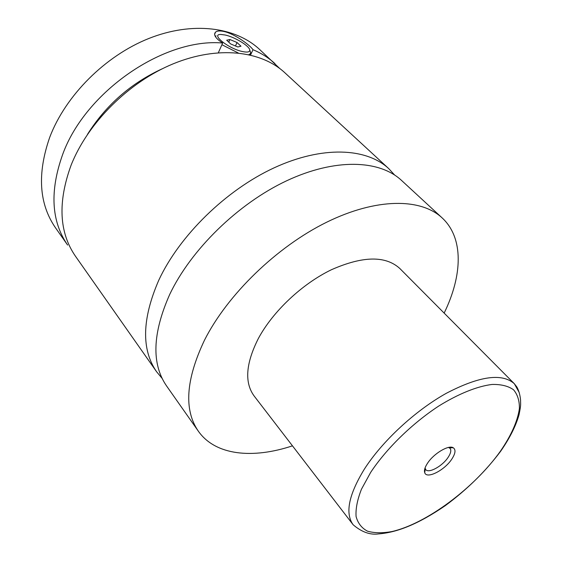 <?xml version="1.0" encoding="UTF-8"?>
<svg xmlns="http://www.w3.org/2000/svg" width="562" height="562" viewBox="0 0 562 562"><rect width="100%" height="100%" fill="white"/><g stroke="black" fill="none" stroke-linecap="round" stroke-linejoin="round"><path stroke-width="0.84" d="M292.465 445.842C252.745 459.063 215.436 455.529 198.358 431.202L166.57 385.946C151.396 363.944 152.421 333.47 169.668 294.523C190.89 249.697 238.007 203.62 286.557 180.823C335.177 157.999 379.476 159.819 401.479 180.374L442.118 217.88C463.959 238.035 462.519 275.485 444.149 313.097M162.165 378.451L156.58 371.721C141.245 349.487 141.975 318.991 158.765 280.234C179.461 235.654 225.889 190.146 274.024 167.876C322.223 145.572 366.459 147.813 388.7 168.586L394.622 175.014M238.204 52.94L221.913 44.721M215.387 36.642L216.054 35.828M250.048 50.903L250.715 52.596L249.9 54.226L248.826 54.633M242.756 51.599C247.449 52.533 249.781 52.041 249.746 50.123C249.746 46.154 234.888 37.05 225.144 35.013L220.936 34.465C210.062 34.029 228.825 48.908 242.756 51.599M250.54 55.027L252.998 49.709C250.034 45.157 234.698 33.846 223.992 31.493C220.044 30.629 217.241 30.819 215.597 32.055C213.131 34.703 215.485 38.364 222.664 43.035L218.358 52.702M427.57 463.144C424.872 467.247 423.931 470.443 424.739 472.747C426.755 479.351 444.472 470.352 451.729 459.238C455.466 453.534 455.979 449.712 453.274 447.774C448.729 444.626 433.808 453.485 427.57 463.144M425.048 467.963L425.736 469.614C428.666 473.71 442.357 466.179 448.054 457.454C450.815 453.281 451.476 450.246 450.043 448.343L448.497 447.443M353.147 524.768C361.71 532.081 370.21 535.122 378.64 533.9C397.151 532.474 418.5 524.002 445.252 505.681C467.043 489.558 485.505 471.427 500.63 451.286C509.664 438.29 515.797 426.129 519.028 414.791C521.192 404.085 520.524 404.717 520.574 400.284C520.117 395.058 518.874 390.611 516.85 386.958L514.328 383.706C502.056 372.866 479.4 376.055 446.368 393.267C415.156 410.639 382.16 441.247 364.288 469.249C348.651 494.883 344.942 513.394 353.147 524.768L254.101 395.943C244.365 382.589 245.77 363.466 258.323 338.563C272.816 311.481 302.11 283.845 331.482 269.704C362.743 255.935 385.511 255.513 399.779 268.453L514.328 383.706L519.239 392.578M198.358 431.202C183.732 410.021 185.776 379.68 204.498 340.165C227.455 294.628 276.792 246.746 326.627 222.236C376.54 197.691 420.973 198.084 442.118 217.88M156.58 371.721L75.427 256.174C59.115 232.485 57.661 202.194 71.058 165.291C87.742 122.973 128.705 82.073 173.293 63.78C217.944 45.487 261.168 50.706 284.927 72.828L388.7 168.586M87.454 134.388C105.993 105.01 131.051 83.085 162.629 68.606M222.664 43.035C164.343 37.612 85.452 91.437 62.705 154.339C49.611 191.038 51.247 221.28 67.623 245.06L55.469 227.758C39.003 203.837 37.085 173.693 49.716 137.325C65.494 95.645 105.15 55.863 148.818 38.49C192.548 21.11 235.394 26.941 259.412 49.28L279.728 68.48M252.998 49.709C261.414 53.228 268.727 57.872 274.951 63.618M237.838 46.969L241 46.232L237.045 42.515L229.928 39.516L226.697 40.211L230.645 43.941L237.838 46.969M228.748 42.15L229.928 39.516M235.478 45.972L237.045 42.515M370.702 472.34L361.45 489.228C357.355 499.709 355.556 508.8 356.076 516.499C357.875 523.208 361.668 528.097 367.464 531.153C374.236 533.127 382.364 533.261 391.847 531.568C426.418 523.735 474.166 488.034 500.285 451.384C511.202 435.515 517.574 421.24 519.4 408.56C519.541 400.832 517.595 394.58 513.563 389.796C508.315 386.024 501.142 384.246 492.045 384.457C477.201 386.284 458.501 393.779 438.585 406.143C411.939 423.671 386.375 448.659 370.702 472.34M249.746 50.123L250.715 52.596M249.633 54.816L249.9 54.226M215.597 32.055L214.593 34.338M425.258 468.82L424.739 472.747M449.312 447.766L453.274 447.774M424.844 468.582L425.23 469.031M449.129 447.324L449.53 447.766"/></g></svg>
